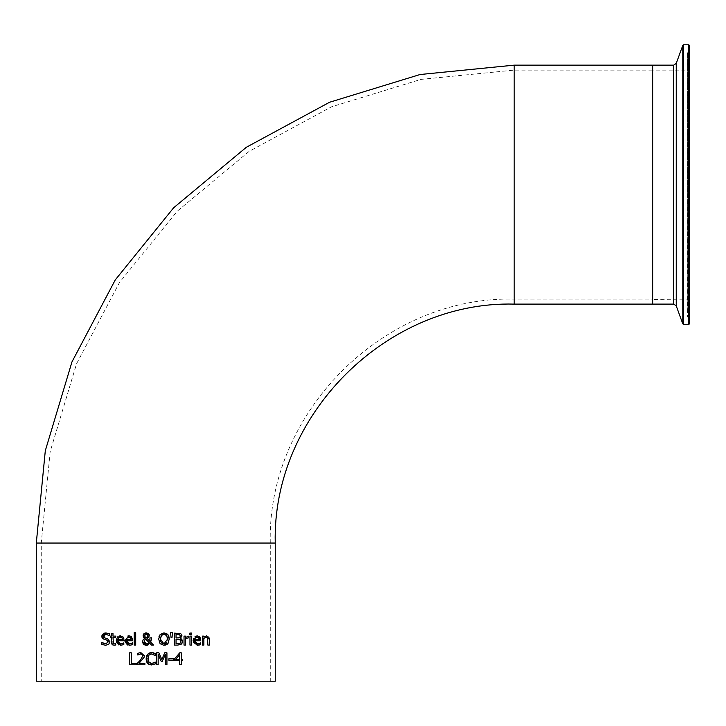 <?xml version="1.0" encoding="UTF-8"?>
<svg xmlns="http://www.w3.org/2000/svg" width="726" height="726" viewBox="0 0 726 726"><rect width="100%" height="100%" fill="white"/><g stroke="black" fill="none" stroke-linecap="round" stroke-linejoin="round"><path stroke-width="0.54" stroke-dasharray="3.63 2.72" d="M173.387 658.809L173.387 660.261L168.868 660.261L168.868 658.809L173.387 658.809M101.749 644.37L101.867 642.383M103.292 643.363L105.551 643.926L108.219 641.938M108.11 641.221L107.611 640.523M107.548 640.477L104.589 639.561M101.939 637.274L101.84 636.348M102.711 634.161L104.054 633.253M105.37 632.954L109.408 633.707L109.29 635.604M108.791 644.216L105.669 645.305M105.951 638.272L107.502 638.671M103.891 637.383L105.052 638.045M105.96 634.306L103.491 636.185M119.164 643.617L120.743 643.98L123.819 642.891L123.819 644.543L120.761 645.296L118.928 645.015M123.901 638.78L123.992 640.759L117.784 640.759M116.287 639.933L116.541 638.698M116.659 638.354L117.376 637.201M117.939 636.657L118.538 636.285M118.982 636.094L119.436 635.967M116.378 642.011L116.251 640.659M121.16 637.228L120.697 637.129M122.376 638.571L122.149 638.018M117.812 639.379L122.513 639.615M118.519 637.818L118.102 638.399M120.307 637.11L119.599 637.192M115.67 643.653L115.761 645.015L112.957 645.078M111.477 642.664L111.468 637.374L110.452 637.374L110.452 636.121L111.468 636.121L111.468 633.553L112.984 633.553L112.984 636.121L115.761 636.121L115.761 637.374L112.984 637.374L112.984 641.684M113.192 643.39L114.463 643.944L113.192 643.39M128.556 643.889L132.468 642.891L132.468 644.543L129.409 645.296L127.495 644.987M127.114 643.036L128.139 643.762M132.631 639.942L132.631 640.759L126.424 640.759M131.633 636.874L132.068 637.446M132.286 637.891L132.513 638.608M124.963 641.63L124.899 640.659L127.767 636.049M131.025 638.581L130.762 637.972M126.46 639.334L131.161 639.615M128.956 637.11L128.212 637.201M150.681 642.138L153.549 645.087L151.498 645.087M149.855 643.381L148.639 644.597M148.04 644.951L147.36 645.205M143.204 639.615L144.71 638.326M143.612 637.328L143.249 636.666M143.92 633.753L146.053 632.9M149.955 637.791L151.525 637.791L151.525 638.562M149.928 639.815L149.955 637.982M147.079 638.308L149.801 641.249M149.284 635.368L148.068 637.782M146.634 632.909L147.723 633.163M148.703 633.834L149.111 634.47M145.472 638.898L144.637 639.724M144.365 642.564L144.728 643.182M146.225 637.773L147.423 636.802L145.844 637.519M144.665 635.586L144.982 636.666M135.708 632.609L135.708 645.087L134.192 645.087L134.192 632.609L135.708 632.609M181.328 644.125L177.888 645.087L174.458 645.087L174.458 633.145L179.549 633.226M180.329 638.39L181.319 638.889M181.872 639.379L182.326 640.123M182.48 640.604L182.562 641.421M179.776 633.263L180.765 633.626L181.999 635.831M179.603 639.488L179.113 639.379M177.852 639.325L176.046 639.325L176.046 643.735L177.335 643.735M180.91 641.485L180.774 640.523M178.859 643.653L180.048 643.236M180.347 636.158L178.941 634.551M177.571 634.497L176.046 634.497L176.046 637.991L177.852 637.991M166.871 633.698L167.37 634.07M163.15 632.945L163.967 632.89M158.685 638.898L158.912 636.983M159.094 636.384L160.119 634.506M160.11 643.717L159.221 642.211M159.157 642.047L158.685 639.116M169.222 638.372L167.461 644.089M164.983 645.26L163.967 645.341M167.996 634.724L168.786 636.203M167.343 637.038L166.617 635.504M164.666 643.908L165.419 643.672M166.626 642.701L167.597 639.116M162.143 643.463L163.976 643.971M191.492 636.121L191.492 645.087L189.976 645.087L189.976 636.121L191.492 636.121M172.062 637.256L170.973 637.256L170.628 632.609L172.407 632.609M197.082 645.278L193.361 642.564M193.434 638.517L194.25 637.156M194.568 636.829L195.203 636.375M197.227 635.876L200.285 637.501M200.812 639.579L200.821 640.759L194.613 640.759L197.581 643.98L199.423 643.581M200.567 642.891L200.657 644.543L197.599 645.296M197.145 637.11L196.465 637.183M194.613 639.615L199.351 639.615M188.17 636.121L188.778 636.176L188.778 637.746L187.889 637.673M185.538 638.726L185.538 645.087L184.023 645.087L184.023 636.121L185.538 636.121L185.538 637.464L187.58 636.203M209.351 638.535L209.387 645.087L207.881 645.087L207.881 639.978M205.839 635.958L207.926 636.176M207.954 636.185L209.26 638.018M206.184 637.31L203.861 638.39L203.861 645.087L202.354 645.087L202.354 636.121L203.861 636.121L203.861 637.119L205.494 636.067M207.79 638.599L207.346 637.655M191.6 633.063L191.6 634.633L189.885 634.633L189.885 633.063L191.6 633.063M143.775 658.237L139.02 663.373L144.882 663.373L144.882 664.762L137.523 664.762L137.523 663.065L138.212 662.411M140.064 660.56L142.768 655.932M144.392 655.841L144.229 657.139M138.112 653.128L139.093 652.81M139.646 652.683L140.154 652.601M142.178 654.435L140.717 653.944M137.858 654.979L137.768 653.282M136.606 663.346L136.606 664.762L129.682 664.762L129.682 652.81L131.27 652.81L131.27 663.346L136.606 663.346M161.844 659.462L164.72 652.81L166.935 652.81L166.935 664.762L165.346 664.762L165.346 654.471M162.225 661.468L161.254 661.468L158.168 654.471L158.168 664.762L156.689 664.762L156.689 652.81L158.858 652.81M153.821 663.01L155.21 662.048L155.21 663.945M148.095 660.905L148.322 661.486M148.993 655.043L148.204 656.358M153.504 652.874L155.21 653.609L155.21 655.524L151.507 653.954M151.571 652.601L152.651 652.692M147.196 654.816L148.213 653.699M150.699 652.656L151.516 652.601M146.153 658.373L146.452 656.413M147.641 663.41L147.024 662.557M146.607 661.667L146.162 659.435M150.2 664.844L149.211 664.526M148.54 664.172L147.777 663.546M182.662 659.371L182.662 660.66L181.246 660.66L181.246 664.762L179.703 664.762L179.703 660.66L174.421 660.66L174.421 658.972L179.767 652.81L181.246 652.81L181.246 659.371L182.662 659.371M175.683 659.371L179.703 659.371L179.703 654.707M36.3 681.215L275.245 681.215M689.7 45.674L689.7 323.578M689.7 50.539L689.7 318.714L689.7 50.539L689.028 51.619L689.028 317.634L689.028 51.619L687.513 52.354L687.513 316.899L687.513 52.354L687.785 311.735L687.785 57.517L689.7 59.051L689.7 310.202L689.7 59.051M652.365 69.814L652.365 299.439L652.365 69.814L652.665 299.139L652.665 70.113L689.7 70.113L689.7 299.139L689.7 70.113M652.365 65.449L652.365 303.804L652.365 65.449M652.365 304.103L652.365 65.149M270.29 681.215L41.255 681.215L270.29 681.215L270.29 543.048L41.255 543.048L270.29 543.048C266.932 412.713 383.863 295.781 514.189 299.139L514.189 70.113L514.189 299.139L652.365 299.139L652.365 70.113L652.365 299.139M36.3 543.048L275.245 543.048M688.802 324.468L688.802 44.785M683.638 44.785L683.638 324.468M682.794 323.878L682.794 45.375M676.242 63.38L676.242 305.873M652.665 65.149L652.665 304.103M673.71 304.103L673.71 65.149M688.91 57.926L688.91 311.327L688.91 57.926M514.189 65.149L514.189 304.103M689.7 299.139L652.365 299.439M689.7 318.714L687.513 316.899L685.934 314.376L685.934 54.877L685.934 314.376L689.7 310.202M652.365 70.113L514.189 70.113L421.016 79.379L331.492 106.822L249.136 151.371L177.162 211.266L119.418 282.623L76.548 363.78L50.167 451.69L41.255 543.048L41.255 681.215"/><path stroke-width="1.09" d="M173.387 660.261L168.868 660.261L168.868 658.809L173.387 658.809L173.387 660.261M103.564 635.677L105.052 638.045L107.502 638.671L109.871 641.684L108.791 644.216L105.669 645.305L101.749 644.37L101.749 642.383L103.292 643.363M105.669 645.305L101.749 644.37M101.867 642.383L105.551 643.926L108.219 641.938L108.11 641.221M108.219 641.938L106.749 640.105L102.611 638.508L101.939 637.274M104.589 639.561L102.611 638.508L101.958 635.45M102.121 635.005L102.711 634.161M104.054 633.253L105.37 632.954M101.84 636.348L105.851 632.927L109.408 633.707L109.408 635.604L105.96 634.306L103.491 636.185L103.891 637.383M107.502 638.671L109.871 641.684L108.791 644.216M105.052 638.045L105.951 638.272M109.29 635.604L105.96 634.306M120.788 645.296L116.251 640.659L116.287 639.933M119.436 635.967L122.993 636.874L123.992 639.942L123.992 640.759L117.784 640.759L120.743 643.98L123.819 642.891L123.819 644.543L120.761 645.296M120.743 643.98L121.605 643.889M117.784 640.759L119.164 643.617M116.251 640.659L120.398 635.876L122.993 636.874L123.901 638.78M117.376 637.201L117.939 636.657M118.928 645.015L116.378 642.011M122.149 638.018L120.307 637.11L118.519 637.818L117.784 639.615L122.513 639.615L122.004 637.809L120.307 637.11L118.519 637.818L117.784 639.615M122.513 639.615L122.004 637.809M122.585 643.581L123.738 642.891M112.957 645.078L111.477 642.664M113.047 643L114.463 643.944L115.761 643.653L115.761 645.015L114.082 645.269L112.158 644.561L111.532 643.2L111.468 637.374L110.452 637.374L110.452 636.121L111.468 636.121L111.468 633.553L112.984 633.553L112.984 636.121L115.761 636.121L115.761 637.374L112.984 637.374L113.456 643.699M114.263 643.944L115.67 643.653M112.984 641.648L113.192 643.39L114.463 643.944M132.513 638.608L132.631 640.759L126.424 640.759L129.391 643.98L132.468 642.891L132.468 644.543L130.635 645.169M129.409 645.296L131.107 645.042L129.409 645.296L124.899 640.659L129.037 635.876L130.843 636.257M129.391 643.98L130.263 643.889M126.424 640.759L126.705 642.356M126.741 642.437L127.114 643.036M130.907 636.294L132.631 639.942M127.767 636.049L128.638 635.885M127.495 644.987L124.963 641.63M130.762 637.972L128.956 637.11L127.168 637.818L126.424 639.615L131.161 639.615L130.408 637.555M131.161 639.615L130.653 637.809L128.956 637.11L127.168 637.818L126.424 639.615M131.234 643.581L132.386 642.891M129.037 635.876L131.633 636.874M149.955 637.982L151.525 637.791L150.681 642.138L153.549 645.087L151.498 645.087L149.855 643.381L146.225 645.341L142.496 641.811L143.204 639.615L144.71 638.326L143.612 637.328M151.498 645.087L149.855 643.381M148.639 644.597L148.04 644.951M147.36 645.205L146.616 645.323M146.017 645.341L143.739 644.525M143.303 644.098L142.496 641.811L143.204 639.615M143.249 636.666L144.038 633.644M144.71 638.326L143.104 635.658M143.303 634.66L143.92 633.753L146.634 632.909M145.409 632.981L146.053 632.9M151.525 638.562L150.681 642.138M149.111 634.47L148.821 636.992L146.979 638.345L149.801 641.249L149.928 639.815M149.801 641.249L149.955 637.791M148.068 637.782L147.079 638.308M146.262 632.89L149.284 635.368L148.821 636.992M147.723 633.163L148.322 633.499M145.472 638.898L144.156 641.421L146.661 644.035L149.157 642.673L145.472 638.898L149.157 642.673L146.661 644.035L145.318 643.699M144.365 642.564L144.329 640.386M144.81 634.814L144.982 636.666L146.225 637.773L147.423 636.802L147.714 635.522L146.207 633.898L144.665 635.586L144.982 636.666L146.225 637.773L147.578 636.448M146.225 637.773L147.423 636.802L147.605 634.842M147.369 634.442L145.617 633.998M135.708 645.087L134.192 645.087L134.192 632.609L135.708 632.609L135.708 645.087M181.509 643.971L177.888 645.087L174.458 645.087L174.458 633.145L180.765 633.626L181.999 635.831L180.329 638.453L182.562 641.421L181.899 643.526M182.562 641.421L181.328 644.125M181.319 638.889L181.872 639.379M182.326 640.123L182.48 640.604M181.999 635.831L180.329 638.39M180.774 640.523L179.939 639.633L176.046 639.325L176.046 643.735L180.048 643.236L180.91 641.485L179.721 639.533M179.939 639.633L177.852 639.325M180.048 643.236L180.91 641.485M177.335 643.735L178.16 643.717M177.852 637.991L179.676 637.6L180.347 636.058L179.739 634.805L176.046 634.497L176.046 637.991L179.676 637.6L180.347 636.058L179.739 634.805L177.571 634.497M168.06 643.408L163.967 645.341L160.11 643.717L158.685 639.116L160.119 634.506L163.967 632.89L166.871 633.698M158.912 636.983L159.094 636.384M167.461 644.089L164.983 645.26M160.119 634.506L163.967 632.89L167.996 634.724M168.786 636.203L169.222 638.372M161.599 635.186L160.346 639.116L163.976 643.971L167.597 639.116L166.617 635.504L165.728 634.705M165.637 634.66L164.375 634.288M167.597 639.116L167.343 637.038M163.976 643.971L164.666 643.908M165.419 643.672L166.626 642.701M166.617 635.504L163.976 634.27L161.317 635.504L160.346 639.116L160.691 641.53M160.755 641.702L162.143 643.463M163.976 634.27L162.805 634.433M162.488 634.551L161.934 634.887M163.967 645.341L160.11 643.717M167.815 634.506L169.249 639.116L167.815 643.717M191.492 636.121L191.492 645.087L189.976 645.087L189.976 636.121L191.492 636.121M172.407 632.609L172.062 637.256L170.973 637.256L170.628 632.609L172.407 632.609L172.062 637.256M199.251 636.384L200.821 640.759L194.613 640.759L197.581 643.98L200.657 642.891L200.657 644.543L197.082 645.278M193.361 642.564L193.434 638.517M197.599 645.296L193.089 640.659L197.227 635.876L199.822 636.874L200.821 639.942M195.203 636.375L197.227 635.876M199.296 645.042L198.715 645.187M199.423 643.581L200.567 642.891M199.351 639.615L198.842 637.809L197.145 637.11L195.348 637.818L194.613 639.615L199.351 639.615L198.579 637.546M198.842 637.809L197.145 637.11L195.221 637.972M195.348 637.818L194.613 639.615M187.58 636.203L188.778 636.176L188.778 637.746L185.538 638.726L185.538 645.087L184.023 645.087L184.023 636.121L185.538 636.121L185.538 637.464L188.778 636.176M188.706 637.746L185.538 638.726M209.387 639.27L209.387 645.087L207.881 645.087L207.591 637.972L206.184 637.31L203.861 638.39L203.861 645.087L202.354 645.087L202.354 636.121L203.861 636.121L203.861 637.119L206.583 635.876L209.387 639.27M209.26 638.018L209.351 638.535M207.881 639.978L207.591 637.972L206.184 637.31M191.6 634.633L189.885 634.633L189.885 633.063L191.6 633.063L191.6 634.633M144.229 657.139L139.02 663.373L144.882 663.373L144.882 664.762L137.523 664.762L137.523 663.065L140.399 660.188L142.768 655.932L142.178 654.435L140.717 653.944L137.768 654.979L138.112 653.128M138.212 662.411L140.064 660.56M140.154 652.601L144.392 655.841L143.775 658.237M137.768 653.282L140.826 652.565L144.392 655.841M142.768 655.932L142.178 654.435L140.717 653.944L137.858 654.979M129.682 664.762L129.682 652.81L131.27 652.81L131.27 663.346L136.606 663.346L136.606 664.762L129.682 664.762M166.935 652.81L166.935 664.762L165.346 664.762L165.346 654.471L162.225 661.468L161.254 661.468L158.168 654.471L158.168 664.762L156.689 664.762L156.689 652.81L158.858 652.81L161.844 659.462L164.72 652.81L166.935 652.81M158.858 652.81L161.844 659.462M165.346 654.471L162.225 661.468M148.322 661.486L151.507 663.6L155.21 662.048L155.21 663.945L150.2 664.844M151.008 663.564L154.211 662.765M148.204 656.358L148.095 660.905M146.162 659.435L147.632 654.244L151.516 652.601L155.21 653.609L155.21 655.524L151.507 653.954L148.866 655.188L147.805 658.8L148.903 662.411L151.507 663.6M155.083 655.524L154.538 655.061M152.651 652.692L153.504 652.874M148.213 653.699L149.048 653.155M149.365 653.01L150.699 652.656M147.777 663.546L146.153 658.373M146.452 656.413L147.196 654.816M147.024 662.557L146.607 661.667M149.211 664.526L148.54 664.172M151.507 653.954L148.866 655.188M153.821 663.01L155.092 662.048M155.21 663.945L151.489 664.971L147.641 663.41M153.622 652.91L155.21 653.609M182.662 659.371L182.662 660.66L181.246 660.66L181.246 664.762L179.703 664.762L179.703 660.66L174.421 660.66L174.421 658.972L179.767 652.81L181.246 652.81L181.246 659.371L182.662 659.371M179.703 654.707L175.683 659.371L179.703 659.371L179.703 654.707L175.683 659.371M275.245 543.048L275.245 681.215L36.3 681.215L36.3 543.048L45.302 450.737L71.965 361.902L115.28 279.891L173.632 207.79L246.359 147.26L329.577 102.248L420.036 74.524L514.189 65.149L514.189 304.103C386.513 300.809 271.951 415.363 275.245 543.048L36.3 543.048M688.802 44.785L688.802 324.468L689.7 323.578L689.7 45.674L688.802 44.785L683.638 44.785L682.794 45.375L682.794 323.878L683.638 324.468L683.638 44.785M673.71 65.149L673.71 304.103L652.665 304.103L652.665 65.149L673.71 65.149L676.242 63.38L682.794 45.375M514.189 65.149L652.365 65.149L652.365 304.103L514.189 304.103M682.794 323.878L676.242 305.873L676.242 63.38M688.802 324.468L683.638 324.468M676.242 305.873L673.71 304.103"/></g></svg>
